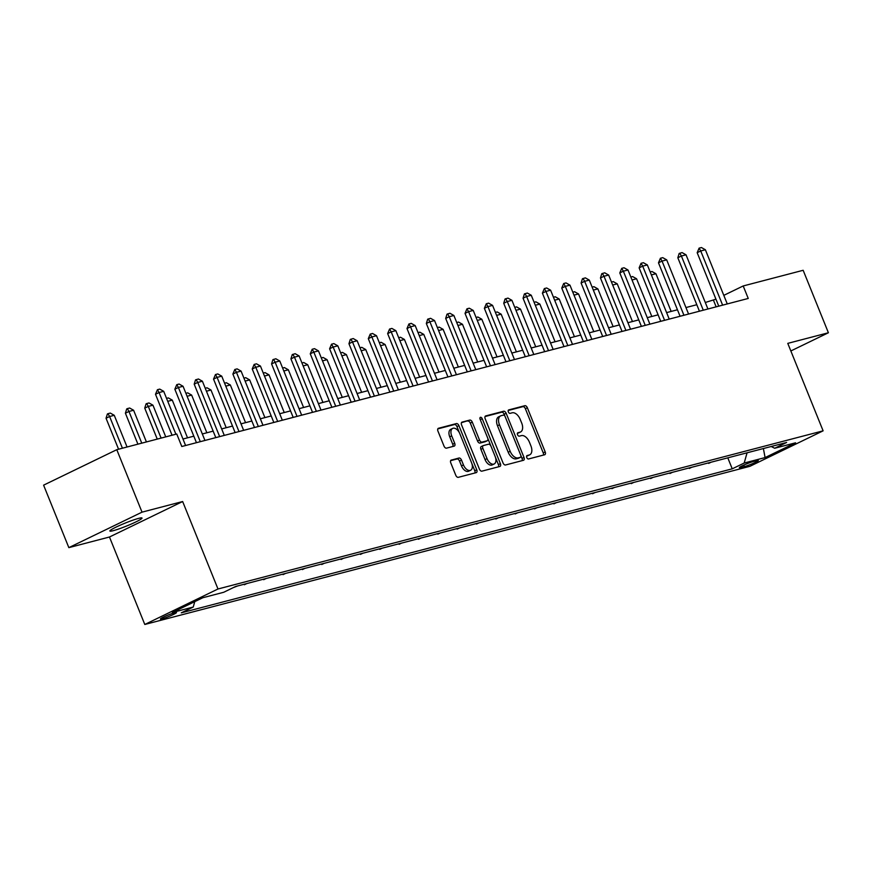 <?xml version="1.0" encoding="UTF-8"?>
<svg xmlns="http://www.w3.org/2000/svg" width="872" height="872" viewBox="0 0 872 872"><rect width="100%" height="100%" fill="white"/><g stroke="black" fill="none" stroke-linecap="round" stroke-linejoin="round"><path stroke-width="1.31" d="M526.764 457.538A1.864 1.09 64.1 0 0 528.519 458.977L544.662 454.759A2.66 1.548 64.1 0 0 544.826 454.694A2.66 1.548 64.1 0 0 545.185 451.903L527.353 407.758A2.66 1.548 64.1 0 0 524.835 405.698L508.703 409.916A1.864 1.09 64.1 0 0 508.583 409.96A1.864 1.09 64.1 0 0 508.332 411.911A1.864 1.09 64.1 0 0 510.087 413.35L512.18 412.805A8.502 4.96 64.1 0 1 520.202 419.388L521.696 423.062A8.502 4.96 64.1 0 1 520.54 431.989A8.502 4.96 64.1 0 1 520.006 432.185L517.913 432.73A1.864 1.09 64.1 0 0 517.794 432.774A1.864 1.09 64.1 0 0 517.543 434.725A1.864 1.09 64.1 0 0 519.298 436.163L521.391 435.618A8.502 4.96 64.1 0 1 529.424 442.191L530.906 445.875A8.502 4.96 64.1 0 1 529.762 454.792A8.502 4.96 64.1 0 1 529.217 454.999L527.135 455.544A1.864 1.09 64.1 0 0 527.015 455.587A1.864 1.09 64.1 0 0 526.764 457.538M113.284 530.667A17.32 1.613 158 0 0 131.465 523.963A17.32 1.613 158 0 0 142.005 518.044A17.32 1.613 158 0 0 138.594 518.393A17.32 1.613 158 0 0 120.412 525.108A17.32 1.613 158 0 0 109.872 531.026A17.32 1.613 158 0 0 113.284 530.667M162.127 618.837A8.666 0.807 158 0 0 171.217 615.479A8.666 0.807 158 0 0 176.482 612.526A8.666 0.807 158 0 0 174.781 612.7A8.666 0.807 158 0 0 165.691 616.057A8.666 0.807 158 0 0 160.426 619.011A8.666 0.807 158 0 0 162.127 618.837M451.315 460.035A2.66 1.548 64.1 0 0 451.14 460.1A2.66 1.548 64.1 0 0 450.78 462.89L455.784 475.273A2.66 1.548 64.1 0 0 458.301 477.333L476.221 472.646A2.66 1.548 64.1 0 0 476.395 472.58A2.66 1.548 64.1 0 0 476.755 469.79L458.912 425.645A2.66 1.548 64.1 0 0 456.405 423.585L438.474 428.272A2.66 1.548 64.1 0 0 438.311 428.337A2.66 1.548 64.1 0 0 437.951 431.128L444.001 446.083A2.66 1.548 64.1 0 0 446.508 448.143L454.181 446.137A2.66 1.548 64.1 0 0 454.345 446.072A2.66 1.548 64.1 0 0 454.704 443.281L451.707 435.869A7.107 4.142 64.1 0 1 452.666 428.414A7.107 4.142 64.1 0 1 459.838 433.744L471.578 462.803A7.107 4.142 64.1 0 1 470.618 470.259A7.107 4.142 64.1 0 1 463.446 464.929L461.495 460.089A2.66 1.548 64.1 0 0 458.988 458.029L450.988 460.187M182.651 501.531L142.027 512.158L116.783 449.69L43.6 485.159L68.844 547.638L109.469 537.01L144.796 624.472L217.989 588.992L182.651 501.531L109.469 537.01M790.839 350.969L828.4 332.755L787.776 343.372L823.114 430.833L217.989 588.992M828.4 332.755L803.156 270.287L743.195 285.962L723.804 295.357M116.783 449.69L176.754 434.005L181.801 446.508L748.241 298.453L743.195 285.962M503.035 462.923A2.66 1.548 64.1 0 0 505.542 464.983L523.473 460.296A2.66 1.548 64.1 0 0 523.636 460.231A2.66 1.548 64.1 0 0 523.996 457.44L506.163 413.295A2.66 1.548 64.1 0 0 503.645 411.235L485.726 415.922A2.66 1.548 64.1 0 0 485.551 415.988A2.66 1.548 64.1 0 0 485.192 418.778L503.035 462.923M499.841 466.466L481.922 471.153A2.66 1.548 64.1 0 1 479.415 469.103L461.571 424.947A2.66 1.548 64.1 0 1 461.931 422.157A2.66 1.548 64.1 0 1 462.106 422.103L469.768 420.097A2.66 1.548 64.1 0 1 472.286 422.146L479.513 440.055A2.66 1.548 64.1 0 0 482.031 442.115L487.121 440.785A2.66 1.548 64.1 0 0 487.285 440.72A2.66 1.548 64.1 0 0 487.644 437.929L480.112 419.29A1.864 1.09 64.1 0 1 480.363 417.339A1.864 1.09 64.1 0 1 482.238 418.734L500.375 463.621A2.66 1.548 64.1 0 1 500.016 466.411A2.66 1.548 64.1 0 1 499.841 466.466M756.656 460.667L753.245 461.55A8.393 0.785 158 0 0 744.437 464.809A8.393 0.785 158 0 0 739.336 467.675A8.393 0.785 158 0 0 740.982 467.501L744.383 466.607A8.393 0.785 158 0 0 753.19 463.359A8.393 0.785 158 0 0 758.302 460.492A8.393 0.785 158 0 0 756.656 460.667M144.796 624.472L749.92 466.313L823.114 430.833M771.219 446.497L774.663 448.263L786.631 442.464L235.669 586.464L223.712 592.273L202.816 597.734L172.351 612.493L193.246 607.032L181.278 612.842L732.24 468.831L744.198 463.032L747.064 452.808M774.663 448.263L795.558 442.813L765.093 457.571L744.198 463.032M142.027 512.158L68.844 547.638M715.945 299.172L705.295 302.497M696.804 304.72L685.948 307.554M677.457 309.778L666.6 312.612M658.109 314.825L647.264 317.67M638.762 319.882L627.916 322.716M619.425 324.94L608.569 327.774M600.078 329.998L589.221 332.832M580.73 335.055L569.874 337.889M561.383 340.113L550.537 342.947M542.035 345.17L531.19 348.004M522.699 350.228L511.842 353.062M503.351 355.275L492.495 358.12M484.004 360.332L473.147 363.166M464.656 365.39L453.811 368.224M445.309 370.447L434.463 373.281M425.961 375.505L415.116 378.339M406.625 380.563L395.768 383.397M387.277 385.62L376.421 388.454M367.93 390.678L357.084 393.512M348.582 395.725L337.737 398.569M329.235 400.782L318.389 403.616M309.898 405.84L299.042 408.674M290.55 410.897L279.694 413.731M271.203 415.955L260.346 418.789M251.855 421.013L241.01 423.847M232.508 426.07L221.662 428.904M213.171 431.128L202.315 433.962M193.824 436.174L182.967 439.019M716.141 306.846L713.525 300.35M727.793 457.844L732.24 468.831M708.446 462.901L721.166 459.577M689.109 467.959L701.818 464.634M669.761 473.016L682.471 469.692M650.414 478.074L663.134 474.75M631.066 483.121L643.787 479.807M611.719 488.178L624.439 484.854M592.371 493.236L605.092 489.911M573.035 498.293L585.744 494.969M553.687 503.351L566.408 500.027M534.34 508.409L547.06 505.084M514.992 513.466L527.713 510.142M495.645 518.524L508.365 515.199M476.308 523.571L489.018 520.257M456.961 528.628L469.681 525.304M437.613 533.686L450.334 530.361M418.266 538.743L430.986 535.419M398.918 543.801L411.639 540.477M379.582 548.859L392.291 545.534M360.234 553.916L372.954 550.592M340.887 558.974L353.607 555.649M321.539 564.021L334.259 560.707M302.192 569.078L314.912 565.754M282.855 574.136L295.564 570.811M263.507 579.193L276.217 575.869M244.16 584.251L256.88 580.926M233.216 587.663L237.533 585.984M708.653 463.403L711.105 462.204M689.305 468.449L691.758 467.261M669.958 473.507L672.421 472.319M650.61 478.565L653.073 477.376M631.274 483.622L633.726 482.434M611.926 488.68L614.379 487.492M592.578 493.737L595.031 492.538M573.231 498.795L575.683 497.596M553.884 503.853L556.347 502.654M534.536 508.899L536.999 507.711M515.199 513.957L517.652 512.769M495.852 519.014L498.304 517.826M476.504 524.072L478.957 522.884M457.157 529.13L459.62 527.942M437.809 534.187L440.273 532.988M418.473 539.245L420.925 538.046M399.125 544.302L401.578 543.103M379.778 549.349L382.23 548.161M360.43 554.407L362.894 553.219M341.083 559.464L343.546 558.276M321.746 564.522L324.199 563.334M302.399 569.579L304.851 568.391M283.051 574.637L285.504 573.449M263.704 579.695L266.167 578.496M244.356 584.752L246.82 583.553M194.761 601.636L193.246 607.032M763.382 448.546L765.093 457.571M526.612 456.121L527.244 455.958A8.502 4.96 64.1 0 0 527.778 455.751L529.762 454.792M520.54 431.989L518.567 432.948A8.502 4.96 64.1 0 1 518.023 433.144L517.39 433.308M543.354 455.097A2.66 1.548 64.1 0 0 543.212 452.862L525.369 408.717A2.66 1.548 64.1 0 0 522.862 406.657L508.18 410.494M504.997 416.293L504.18 414.255A2.66 1.548 64.1 0 0 501.673 412.194L485.05 416.543M522.165 460.634A2.66 1.548 64.1 0 0 522.023 458.4L520.878 455.566M520.41 457.299A1.864 1.09 64.1 0 0 520.53 457.255A1.864 1.09 64.1 0 0 520.78 455.304L505.117 416.554A1.864 1.09 64.1 0 0 503.362 415.116L501.16 415.682A8.502 4.96 64.1 0 0 500.626 415.89A8.502 4.96 64.1 0 0 499.471 424.806L510.175 451.293A8.502 4.96 64.1 0 0 518.208 457.876L520.41 457.299L518.437 458.258A1.864 1.09 64.1 0 0 518.546 458.214A1.864 1.09 64.1 0 0 518.655 458.149M499.187 416.642A8.502 4.96 64.1 0 0 498.642 416.849A8.502 4.96 64.1 0 0 497.498 425.765L499.471 424.806M518.437 458.258L516.224 458.836A8.502 4.96 64.1 0 1 508.202 452.252L497.498 425.765M461.43 422.713L469.768 420.097M485.453 441.581A2.66 1.548 64.1 0 1 485.301 441.679A2.66 1.548 64.1 0 1 485.137 441.744L480.047 443.074A2.66 1.548 64.1 0 1 477.54 441.014L470.302 423.105A2.66 1.548 64.1 0 0 467.795 421.056M487.764 438.256L490.871 445.952M495.351 457.037L498.392 464.58L500.375 463.621M487.023 458.639A7.107 4.142 64.1 0 0 494.184 463.969A7.107 4.142 64.1 0 0 495.154 456.514L491.012 446.268A2.66 1.548 64.1 0 0 488.505 444.219L483.415 445.548A2.66 1.548 64.1 0 0 483.241 445.603A2.66 1.548 64.1 0 0 482.881 448.393L487.023 458.639L485.05 459.588A7.107 4.142 64.1 0 0 492.211 464.929L494.184 463.969M483.088 445.701L481.431 446.508A2.66 1.548 64.1 0 0 481.268 446.562A2.66 1.548 64.1 0 0 480.908 449.353L482.881 448.393M485.05 459.588L480.908 449.353M498.533 466.814A2.66 1.548 64.1 0 0 498.392 464.58M470.618 470.259L468.635 471.218A7.107 4.142 64.1 0 1 461.473 465.888L459.511 461.048A2.66 1.548 64.1 0 0 457.004 458.988L450.639 460.656M452.666 428.414L450.693 429.373A7.107 4.142 64.1 0 0 449.734 436.828L451.707 435.869M452.873 446.475A2.66 1.548 64.1 0 0 452.732 444.24L449.734 436.828M459.609 433.231L456.939 426.604A2.66 1.548 64.1 0 0 454.421 424.544L437.809 428.893M474.913 472.984A2.66 1.548 64.1 0 0 474.771 470.749L471.774 463.326M650.185 271.966L651.973 271.497L655.929 273.732L651.373 274.92M671.157 311.424L655.929 273.732M722.626 305.156L700.728 250.973L697.175 252.695L699.093 248.139L701.415 247.528L705.372 249.752L727.27 303.936M718.768 306.159L697.175 252.695M705.372 249.752L700.728 250.973L699.093 248.139M630.838 277.024L632.625 276.555L636.582 278.778L632.026 279.967M651.809 316.482L636.582 278.778M611.49 282.081L613.278 281.612L617.234 283.836L612.689 285.024M632.462 321.528L617.234 283.836M592.153 287.139L593.93 286.67L597.887 288.894L593.342 290.082M613.114 326.586L597.887 288.894M703.279 310.203L681.392 256.019L677.827 257.752L679.157 253.48L682.078 252.586L686.035 254.809L707.922 308.993M699.431 311.217L677.827 257.752M686.035 254.809L681.392 256.019L679.757 253.196M683.931 315.261L662.044 261.077L658.48 262.81L660.409 258.243L662.731 257.643L666.688 259.867L688.575 314.051M680.084 316.274L658.48 262.81M666.688 259.867L662.044 261.077L660.409 258.243M664.584 320.318L642.697 266.134L639.132 267.868L641.062 263.3L643.383 262.701L647.34 264.925L669.227 319.108M660.736 321.332L639.132 267.868M647.34 264.925L642.697 266.134L641.062 263.3M572.806 292.196L574.583 291.728L578.539 293.951L573.994 295.139M593.778 331.643L578.539 293.951M645.247 325.376L623.349 271.192L619.796 272.914L621.714 268.358L624.036 267.759L627.993 269.982L649.891 324.166M641.389 326.379L619.796 272.914M627.993 269.982L623.349 271.192L621.714 268.358M553.458 297.243L555.246 296.785L559.203 299.009L554.647 300.197M574.43 336.701L559.203 299.009M534.111 302.301L535.899 301.843L539.855 304.066L535.299 305.255M555.083 341.759L539.855 304.066M514.763 307.358L516.551 306.89L520.508 309.124L515.962 310.312M535.735 346.816L520.508 309.124M495.427 312.416L497.204 311.947L501.16 314.182L496.615 315.37M516.388 351.874L501.16 314.182M476.079 317.473L477.856 317.005L481.813 319.228L477.267 320.427M497.051 356.931L481.813 319.228M625.9 330.433L604.002 276.25L600.448 277.972L601.778 273.71L604.688 272.805L608.645 275.04L630.543 329.224M622.041 331.436L600.448 277.972M608.645 275.04L604.002 276.25L602.367 273.416M606.552 335.491L584.665 281.307L581.101 283.029L582.431 278.757L585.341 277.863L589.298 280.097L611.196 334.281M602.705 336.494L581.101 283.029M589.298 280.097L584.665 281.307L583.03 278.473M587.205 340.549L565.318 286.365L561.753 288.087L563.683 283.531L566.004 282.92L569.961 285.144L591.848 339.328M583.357 341.552L561.753 288.087M569.961 285.144L565.318 286.365L563.683 283.531M567.857 345.606L545.97 291.422L542.406 293.145L544.335 288.588L546.657 287.978L550.614 290.202L572.501 344.386M564.01 346.609L542.406 293.145M550.614 290.202L545.97 291.422L544.335 288.588M548.521 350.653L526.623 296.48L523.058 298.202L524.399 293.929L527.309 293.036L531.266 295.259L553.153 349.443M544.662 351.667L523.058 298.202M531.266 295.259L526.623 296.48L524.988 293.646M456.732 322.531L458.519 322.062L462.476 324.286L457.92 325.474M477.703 361.978L462.476 324.286M529.173 355.711L507.275 301.527L503.722 303.26L505.052 298.987L507.962 298.093L511.918 300.317L533.817 354.501M525.315 356.724L503.722 303.26M511.918 300.317L507.275 301.527L505.64 298.704M437.384 327.589L439.172 327.12L443.129 329.344L438.572 330.532M458.356 367.036L443.129 329.344M509.826 360.768L487.928 306.584L484.374 308.317L486.293 303.75L488.614 303.151L492.571 305.374L514.469 359.558M505.978 361.782L484.374 308.317M492.571 305.374L487.928 306.584L486.293 303.75M418.037 332.646L419.824 332.178L423.781 334.401L419.236 335.589M439.008 372.093L423.781 334.401M490.478 365.826L468.591 311.642L465.027 313.364L466.956 308.808L469.278 308.208L473.234 310.432L495.122 364.616M486.631 366.829L465.027 313.364M473.234 310.432L468.591 311.642L466.956 308.808M398.689 337.693L400.477 337.235L404.434 339.459L399.888 340.647M419.661 377.151L404.434 339.459M471.131 370.883L449.243 316.7L445.679 318.422L447.009 314.16L449.93 313.255L453.887 315.49L475.774 369.673M467.283 371.886L445.679 318.422M453.887 315.49L449.243 316.7L447.608 313.865M379.353 342.75L381.129 342.293L385.086 344.516L380.541 345.704M400.313 382.209L385.086 344.516M451.783 375.941L429.896 321.757L426.332 323.479L427.672 319.207L430.583 318.313L434.539 320.547L456.427 374.731M447.936 376.944L426.332 323.479M434.539 320.547L429.896 321.757L428.261 318.923M360.005 347.808L361.793 347.339L365.75 349.574L361.193 350.762M380.977 387.266L365.75 349.574M432.447 380.999L410.548 326.815L406.995 328.537L408.913 323.981L411.235 323.37L415.192 325.594L437.09 379.778M428.588 382.001L406.995 328.537M415.192 325.594L410.548 326.815L408.913 323.981M340.658 352.866L342.445 352.397L346.402 354.632L341.846 355.82M361.629 392.324L346.402 354.632M321.31 357.923L323.098 357.455L327.055 359.678L322.509 360.877M342.282 397.381L327.055 359.678M301.963 362.981L303.75 362.512L307.707 364.736L303.162 365.924M322.934 402.428L307.707 364.736M282.626 368.038L284.403 367.57L288.36 369.793L283.814 370.982M303.587 407.486L288.36 369.793M263.279 373.096L265.055 372.627L269.012 374.851L264.467 376.039M284.25 412.543L269.012 374.851M243.931 378.143L245.719 377.685L249.675 379.909L245.119 381.097M264.903 417.601L249.675 379.909M224.584 383.2L226.371 382.743L230.328 384.966L225.783 386.154M245.555 422.658L230.328 384.966M205.236 388.258L207.024 387.789L210.98 390.024L206.435 391.212M226.208 427.716L210.98 390.024M413.099 386.056L391.201 331.872L387.648 333.595L389.566 329.038L391.888 328.428L395.844 330.652L417.743 384.835M409.251 387.059L387.648 333.595M395.844 330.652L391.201 331.872L389.566 329.038M393.752 391.114L371.864 336.93L368.3 338.652L370.229 334.096L372.551 333.486L376.508 335.709L398.395 389.893M389.904 392.117L368.3 338.652M376.508 335.709L371.864 336.93L370.229 334.096M374.404 396.161L352.517 341.977L348.953 343.71L350.282 339.437L353.204 338.543L357.16 340.767L379.048 394.951M370.556 397.174L348.953 343.71M357.16 340.767L352.517 341.977L350.882 339.154M355.057 401.218L333.169 347.034L329.605 348.767L331.534 344.2L333.856 343.601L337.813 345.824L359.7 400.008M351.209 402.232L329.605 348.767M337.813 345.824L333.169 347.034L331.534 344.2M335.72 406.276L313.822 352.092L310.269 353.814L312.187 349.258L314.509 348.658L318.465 350.882L340.363 405.066M331.861 407.279L310.269 353.814M318.465 350.882L313.822 352.092L312.187 349.258M316.373 411.333L294.474 357.149L290.921 358.872L292.251 354.61L295.161 353.705L299.118 355.94L321.016 410.123M312.525 412.336L290.921 358.872M299.118 355.94L294.474 357.149L292.839 354.315M297.025 416.391L275.138 362.207L271.574 363.929L272.903 359.656L275.825 358.763L279.781 360.997L301.668 415.181M293.177 417.394L271.574 363.929M279.781 360.997L275.138 362.207L273.503 359.373M277.678 421.449L255.79 367.265L252.226 368.987L254.155 364.431L256.477 363.82L260.434 366.044L282.321 420.228M273.83 422.451L252.226 368.987M260.434 366.044L255.79 367.265L254.155 364.431M185.9 393.316L187.676 392.847L191.633 395.081L187.088 396.27M206.86 432.774L191.633 395.081M258.33 426.506L236.443 372.322L232.879 374.044L234.808 369.488L237.13 368.878L241.086 371.101L262.973 425.285M254.482 427.509L232.879 374.044M241.086 371.101L236.443 372.322L234.808 369.488M166.552 398.373L168.329 397.905L172.285 400.128L167.74 401.327M187.524 437.831L172.285 400.128M238.993 431.564L217.095 377.38L213.542 379.102L215.46 374.546L217.782 373.935L221.739 376.159L243.637 430.343M235.135 432.567L213.542 379.102M221.739 376.159L217.095 377.38L215.46 374.546M165.756 436.883L152.949 405.186L148.305 406.407L161.113 438.104M144.741 408.129L146.071 403.856L146.67 403.573L148.305 406.407L144.741 408.129L157.254 439.107M146.67 403.573L148.992 402.962L152.949 405.186M219.646 436.61L197.748 382.427L194.194 384.16L195.524 379.887L198.435 378.993L202.391 381.217L224.289 435.401M215.787 437.624L194.194 384.16M202.391 381.217L197.748 382.427L196.113 379.603M146.409 441.941L133.601 410.243L128.958 411.464L141.765 443.161M125.394 413.186L126.723 408.913L127.323 408.63L128.958 411.464L125.394 413.186L137.918 444.164M127.323 408.63L129.645 408.02L133.601 410.243M200.298 441.668L178.411 387.484L174.847 389.217L176.776 384.65L179.098 384.051L183.055 386.274L204.942 440.458M196.451 442.682L174.847 389.217M183.055 386.274L178.411 387.484L176.776 384.65M127.061 446.998L114.254 415.301L109.61 416.511L122.418 448.208M106.046 418.244L107.387 413.971L107.975 413.688L109.61 416.511L106.046 418.244L118.57 449.222M107.975 413.688L110.297 413.077L114.254 415.301M175.904 434.234L159.064 392.542L155.499 394.264L157.429 389.708L159.75 389.108L163.707 391.332L185.594 445.516M172.056 435.237L155.499 394.264M163.707 391.332L159.064 392.542L157.429 389.708M743.772 465.103L744.383 466.607M740.644 466.651L740.982 467.501M527.244 455.958L529.217 454.999M518.023 433.144L520.006 432.185M522.862 406.657L524.835 405.698M525.369 408.717L527.353 407.758M543.212 452.862L545.185 451.903M501.673 412.194L503.645 411.235M504.18 414.255L506.163 413.295M522.023 458.4L523.996 457.44M508.202 452.252L510.175 451.293M516.224 458.836L518.208 457.876M470.302 423.105L472.286 422.146M477.54 441.014L479.513 440.055M480.047 443.074L482.031 442.115M485.137 441.744L487.121 440.785M480.276 419.683L482.238 418.734M457.004 458.988L458.988 458.029M459.511 461.048L461.495 460.089M461.473 465.888L463.446 464.929M452.732 444.24L454.704 443.281M454.421 424.544L456.405 423.585M456.939 426.604L458.912 425.645M474.771 470.749L476.755 469.79M518.546 458.214L520.53 457.255M498.642 416.849L500.626 415.89M485.301 441.679L487.285 440.72M481.268 446.562L483.241 445.603"/></g></svg>
